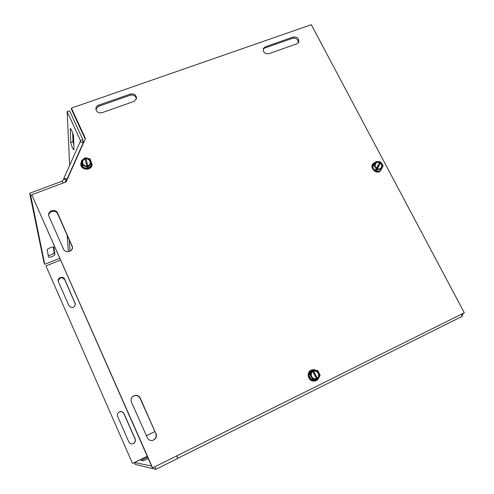 <?xml version="1.0" encoding="UTF-8"?>
<svg xmlns="http://www.w3.org/2000/svg" width="494" height="494" viewBox="0 0 494 494"><rect width="100%" height="100%" fill="white"/><g stroke="black" fill="none" stroke-linecap="round" stroke-linejoin="round"><path stroke-width="0.74" d="M136.406 99.028C135.751 95.873 133.732 94.589 130.348 95.175L98.479 106.352L95.898 109.199M102.036 112.681C98.46 113.287 96.404 111.928 95.873 108.612C96.015 106.982 96.904 105.84 98.528 105.197L130.502 94.002C134.269 93.465 136.282 94.953 136.542 98.467L134.028 101.375L102.036 112.681M298.277 42.892C298.209 39.434 296.344 37.89 292.701 38.254L264.704 48.066L263.141 49.19M268.847 53.716C264.765 54 262.938 52.265 263.358 48.517L265.272 46.806L293.35 36.976C297.487 36.766 299.265 38.544 298.685 42.311L296.925 43.787L268.847 53.716M152.245 440.475C155.591 439.283 156.777 436.962 155.789 433.51L140.043 398.238C137.919 395.07 135.319 394.65 132.244 396.985M156.055 433.436C157.049 436.999 155.801 439.339 152.325 440.463C150.034 440.691 148.354 439.765 147.286 437.696L131.49 402.147C130.737 400.202 131.04 398.43 132.392 396.818C135.48 394.434 138.098 394.842 140.247 398.047L155.789 433.51M72.507 247.432L57.73 213.939C56.032 209.542 48.332 211.092 48.758 215.761M48.992 216.434L48.678 215.328C47.757 210.481 55.853 208.487 57.644 213.099L72.507 247.093C72.97 251.847 65.202 253.515 63.467 249.019L48.992 216.434M152.671 468.04L31.764 194.766L66.147 181.878L85.437 138.493L71.42 108.112L311.306 24.7L464.311 312.788L152.411 467.985L31.764 194.766M85.19 139.036L71.457 109.267L71.42 108.112M132.386 443.853C134.813 443.007 135.677 441.346 134.986 438.863L123.84 413.595C122.314 411.311 120.443 411.027 118.227 412.737L118.313 412.638C120.536 410.915 122.413 411.206 123.945 413.497L135.128 438.826C135.819 441.37 134.918 443.044 132.417 443.847C130.78 444.007 129.582 443.353 128.823 441.877L117.652 416.467C117.121 415.071 117.337 413.799 118.313 412.638M75.446 304.31L64.72 279.647C61.725 276.782 59.564 277.295 58.249 281.191M58.44 281.778L58.206 280.963C57.532 277.387 63.374 275.819 64.677 279.215L75.446 304.143C74.069 308.034 71.902 308.534 68.932 305.644L58.44 281.778M45.954 265.939L132.534 463.465L45.954 265.939L60.447 260.091M147.212 456.24L132.534 463.465M148.219 458.512L143.26 460.791L141.025 460.47L147.675 457.277M177.63 458.284L176.908 455.968M461.939 313.968L461.736 316.555L177.667 458.37M154.925 431.565L146.397 435.696M154.906 431.534L146.378 435.665M463.249 313.32L461.871 316.463M147.249 456.314L134.547 462.569L135.393 464.484L155.937 469.3L177.698 458.438L176.648 456.098M154.888 466.935L155.937 469.3M134.547 462.569L151.522 465.978M73.946 149.491L73.884 149.812C73.464 150.448 70.735 144.081 70.741 142.488L70.278 128.594C70.722 127.884 73.581 134.584 73.55 136.264L73.946 149.491M72.704 133.047L72.982 141.679L73.804 144.754M48.233 255.515C51.135 255.058 53.105 254.114 54.142 252.687L53.315 246.969M54.933 254.472C55.248 255.497 48.764 258.14 48.511 257.09L47.239 249.915C46.862 248.828 53.642 246.074 53.895 247.21L54.933 254.472L54.142 252.687M82.893 142.556L82.862 139.641L69.574 110.804L67.147 111.65L80.429 140.518L79.954 142.389M67.147 111.65L69.66 165.329M64.887 182.354L65.436 181.496L65.48 182.132M59.657 258.306L44.738 264.309L43.972 262.555L29.689 193.278L62.324 181.082L63.633 178.958L66.128 179.94L65.436 181.496M29.689 193.278L30.733 195.63L31.857 195.21M44.738 264.309L30.733 195.63M63.677 178.729L79.8 142.612C80.195 141.976 81.349 142.006 83.258 142.692L83.523 142.797M67.375 179.124L67.104 179.019C65.165 178.315 64.01 178.241 63.652 178.791L63.633 178.958M67.03 179.902L66.177 179.835M376.323 170.09L380.812 162.143L377.089 169.362L375.872 170.072L375.613 169.67L380.096 161.723L376.002 161.526L374.032 165.317L376.372 168.936M379.664 162.489L380.047 162.89M372.593 166.737L374.557 162.958C373.174 163.786 372.519 165.045 372.593 166.737L375.174 170.739L372.593 166.737L374.032 165.317M375.174 170.739C376.755 171.603 378.274 171.677 379.719 170.949L375.174 170.739L375.872 170.072M380.812 162.143L383.153 165.749L381.195 169.547L377.089 169.362M380.571 162.606C384.425 165.163 381.424 171.017 377.33 168.892M376.613 168.466C372.748 165.891 375.786 160.056 379.855 162.186M380.238 163.131C383.535 165.373 380.954 170.399 377.41 168.615M376.694 168.188C373.39 165.935 375.996 160.921 379.528 162.705M381.918 168.145L380.639 170.788C377.91 172.653 375.347 172.153 372.951 169.3C371.704 167.083 371.821 165.126 373.316 163.421L375.144 162.372M374.557 162.958L376.002 161.526M373.236 163.502L373.18 163.557C368.864 167.454 376.447 175.086 380.504 170.918L380.578 170.844M88.08 167.509L85.66 157.716L88.093 166.713L87.704 167.837L87.197 167.694L84.777 157.895L81.368 160.846L82.646 165.589L87.21 166.898M84.949 158.562L85.653 158.531M82.646 167.114L81.38 162.396C80.899 164.156 81.319 165.731 82.646 167.114C84.073 168.417 85.758 168.899 87.691 168.559L82.646 167.114L82.646 165.589M87.691 168.559C89.593 168.096 90.84 167.003 91.446 165.286L87.691 168.559L87.704 167.837M85.66 157.716L90.204 159.025L91.489 163.755L88.093 166.713M85.82 158.296C90.785 157.555 92.767 164.829 87.938 166.126M87.049 166.311C82.06 167.065 80.096 159.753 84.931 158.481M85.95 158.926C90.241 158.346 91.94 164.595 87.802 165.768M86.913 165.947C82.603 166.54 80.917 160.26 85.067 159.111M90.63 160.599L92.069 164.286C91.353 168.009 88.951 169.572 84.857 168.96C82.288 168.071 80.917 166.367 80.744 163.854L81.374 161.458M91.489 163.755L91.446 165.286L90.853 161.402M81.38 162.396L81.368 160.846M80.744 163.946L80.744 163.996C80.491 170.591 92.119 171.01 92.063 164.428L92.063 164.329M312.566 370.352L313.221 370.117L317.71 379.299L316.771 379.942L316.265 379.892L316.932 379.688L312.436 370.5L311.788 370.735L312.566 370.352L317.043 379.509M313.221 370.117L317.784 370.568L320.149 375.391L317.71 379.299M315.172 370.309L312.06 370.302M316.932 379.688L312.344 379.244L309.985 374.403L312.436 370.5M311.103 379.645L308.75 374.829L311.467 370.512C309.806 371.408 308.904 372.846 308.75 374.829C308.738 376.823 309.522 378.429 311.103 379.645C312.758 380.744 314.443 380.905 316.166 380.127L311.103 379.645L312.344 379.244M316.166 380.127L316.771 379.942M316.635 379.089C312.165 380.96 308.528 373.495 312.727 371.099M313.511 370.716C317.963 368.864 321.606 376.28 317.42 378.707M316.277 378.62C312.406 380.17 309.281 373.76 312.869 371.642M313.647 371.26C317.506 369.722 320.637 376.095 317.062 378.231M318.945 377.323C318.358 379.108 317.204 380.287 315.481 380.868L313.492 381.059C307.768 380.8 306.305 371.531 311.708 369.932L313.937 369.66L316.216 370.414M308.75 374.829L309.985 374.403M311.628 369.957L311.591 369.975C306.194 371.574 307.657 380.837 313.375 381.096L315.438 380.88M98.528 105.197L98.479 106.352M130.502 94.002L130.348 95.175M265.272 46.806L264.704 48.066M293.35 36.976L292.701 38.254M57.644 213.099L57.73 213.939M72.136 245.555L72.18 246.284M64.677 279.215L64.72 279.647M75.181 303.013L75.199 303.39M148.114 458.562L147.539 457.265M72.982 141.679L70.741 142.488M70.661 128.817L70.204 128.977M80.436 141.303L80.429 140.518L82.862 139.641M68.376 251.705L67.153 235.033M69.228 239.683L69.981 251.23M63.183 182.99L62.324 181.082M71.476 250.063L72.488 247.71M83.258 142.692L67.104 179.019M461.736 316.555L177.673 458.376M83.159 142.655L83.159 141.012"/></g></svg>

